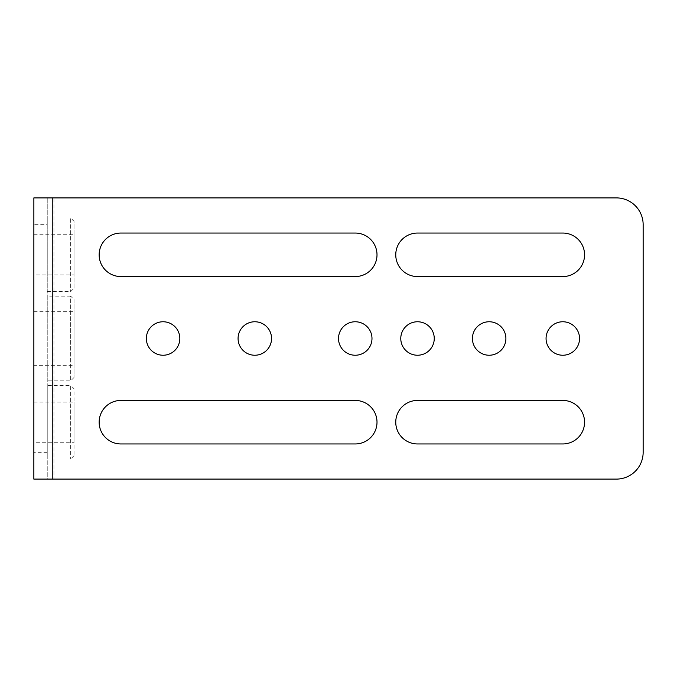 <?xml version="1.0" encoding="UTF-8"?>
<svg xmlns="http://www.w3.org/2000/svg" width="677" height="677" viewBox="0 0 677 677"><rect width="100%" height="100%" fill="white"/><g stroke="black" fill="none" stroke-linecap="round" stroke-linejoin="round"><path stroke-width="0.51" stroke-dasharray="3.38 2.54" d="M53.94 479.104L616.366 479.104A26.784 26.784 0 0 0 643.15 452.321L643.15 224.679A26.784 26.784 0 0 0 616.366 197.896L47.238 197.896L47.238 479.104L53.94 479.104L53.94 197.896M47.238 224.679L47.238 479.104L33.85 479.104L33.85 197.896L47.238 197.896L47.238 224.679L33.85 224.679M33.85 365.284L33.85 311.716L33.85 365.284L74.021 365.284L74.021 311.716L74.021 365.284M33.85 442.276L33.85 402.104L33.85 442.276L74.021 442.276L74.021 402.104L74.021 442.276M33.85 274.896L33.85 234.724L33.85 274.896L74.021 274.896L74.021 234.724L74.021 274.896M47.238 385.365L47.238 459.014L47.238 385.365L70.679 385.365L70.679 459.014L70.679 385.365L74.021 388.716L74.021 455.672L74.021 388.716M47.238 296.154L47.238 380.846L47.238 296.154L70.679 296.154L70.679 380.846L70.679 296.154L74.021 299.496L74.021 377.504L74.021 299.496M47.238 217.986L47.238 291.635L47.238 217.986L70.679 217.986L70.679 291.635L70.679 217.986L74.021 221.328L74.021 288.284L70.679 291.635L47.238 291.635M74.021 288.284L74.021 221.328M74.021 455.672L70.679 459.014L47.238 459.014M74.021 377.504L70.679 380.846L47.238 380.846M33.85 311.716L74.021 311.716M33.85 402.104L74.021 402.104M33.85 234.724L74.021 234.724M400.776 338.5A16.739 16.739 0 0 0 417.514 355.239A16.739 16.739 0 0 0 434.253 338.5A16.739 16.739 0 0 0 417.514 321.761A16.739 16.739 0 0 0 400.776 338.5M338.508 338.5A16.739 16.739 0 0 0 355.247 355.239A16.739 16.739 0 0 0 371.986 338.5A16.739 16.739 0 0 0 355.247 321.761A16.739 16.739 0 0 0 338.508 338.5M238.076 338.5A16.739 16.739 0 0 0 254.814 355.239A16.739 16.739 0 0 0 271.553 338.5A16.739 16.739 0 0 0 254.814 321.761A16.739 16.739 0 0 0 238.076 338.5M146.35 338.5A16.739 16.739 0 0 0 163.089 355.239A16.739 16.739 0 0 0 179.828 338.5A16.739 16.739 0 0 0 163.089 321.761A16.739 16.739 0 0 0 146.35 338.5M562.807 400.429L417.514 400.429A21.757 21.757 0 0 0 395.757 422.194A21.757 21.757 0 0 0 417.514 443.951L562.807 443.951A21.757 21.757 0 0 0 584.564 422.194A21.757 21.757 0 0 0 562.807 400.429M355.247 443.951A21.757 21.757 0 0 0 377.004 422.194A21.757 21.757 0 0 0 355.247 400.429L120.912 400.429A21.757 21.757 0 0 0 99.147 422.194A21.757 21.757 0 0 0 120.912 443.951L355.247 443.951M417.514 276.571L562.807 276.571A21.757 21.757 0 0 0 584.564 254.806A21.757 21.757 0 0 0 562.807 233.049L417.514 233.049A21.757 21.757 0 0 0 395.757 254.806A21.757 21.757 0 0 0 417.514 276.571M355.247 276.571A21.757 21.757 0 0 0 377.004 254.806A21.757 21.757 0 0 0 355.247 233.049L120.912 233.049A21.757 21.757 0 0 0 99.147 254.806A21.757 21.757 0 0 0 120.912 276.571L355.247 276.571M546.068 338.5A16.739 16.739 0 0 0 562.807 355.239A16.739 16.739 0 0 0 579.546 338.5A16.739 16.739 0 0 0 562.807 321.761A16.739 16.739 0 0 0 546.068 338.5M472.419 338.5A16.739 16.739 0 0 0 489.158 355.239A16.739 16.739 0 0 0 505.897 338.5A16.739 16.739 0 0 0 489.158 321.761A16.739 16.739 0 0 0 472.419 338.5M47.238 452.321L33.85 452.321"/><path stroke-width="1.02" d="M52.806 479.104L33.85 479.104L33.867 197.896L52.806 197.896L52.806 479.104L616.366 479.104A26.784 26.784 0 0 0 643.15 452.321L643.15 224.679A26.784 26.784 0 0 0 616.366 197.896L52.806 197.896M33.867 197.896L33.85 479.104M505.897 338.5A16.739 16.739 0 0 1 489.158 355.239A16.739 16.739 0 0 1 472.419 338.5A16.739 16.739 0 0 1 489.158 321.761A16.739 16.739 0 0 1 505.897 338.5M400.776 338.5A16.739 16.739 0 0 1 417.514 321.761A16.739 16.739 0 0 1 434.253 338.5A16.739 16.739 0 0 1 417.514 355.239A16.739 16.739 0 0 1 400.776 338.5M338.508 338.5A16.739 16.739 0 0 1 355.247 321.761A16.739 16.739 0 0 1 371.986 338.5A16.739 16.739 0 0 1 355.247 355.239A16.739 16.739 0 0 1 338.508 338.5M238.076 338.5A16.739 16.739 0 0 1 254.814 321.761A16.739 16.739 0 0 1 271.553 338.5A16.739 16.739 0 0 1 254.814 355.239A16.739 16.739 0 0 1 238.076 338.5M146.35 338.5A16.739 16.739 0 0 1 163.089 321.761A16.739 16.739 0 0 1 179.828 338.5A16.739 16.739 0 0 1 163.089 355.239A16.739 16.739 0 0 1 146.35 338.5M417.514 443.951A21.757 21.757 0 0 1 395.757 422.194A21.757 21.757 0 0 1 417.514 400.429L562.807 400.429A21.757 21.757 0 0 1 584.564 422.194A21.757 21.757 0 0 1 562.807 443.951L417.514 443.951M120.912 400.429L355.247 400.429A21.757 21.757 0 0 1 377.004 422.194A21.757 21.757 0 0 1 355.247 443.951L120.912 443.951A21.757 21.757 0 0 1 99.147 422.194A21.757 21.757 0 0 1 120.912 400.429M562.807 233.049A21.757 21.757 0 0 1 584.564 254.806A21.757 21.757 0 0 1 562.807 276.571L417.514 276.571A21.757 21.757 0 0 1 395.757 254.806A21.757 21.757 0 0 1 417.514 233.049L562.807 233.049M120.912 233.049L355.247 233.049A21.757 21.757 0 0 1 377.004 254.806A21.757 21.757 0 0 1 355.247 276.571L120.912 276.571A21.757 21.757 0 0 1 99.147 254.806A21.757 21.757 0 0 1 120.912 233.049M546.068 338.5A16.739 16.739 0 0 1 562.807 321.761A16.739 16.739 0 0 1 579.546 338.5A16.739 16.739 0 0 1 562.807 355.239A16.739 16.739 0 0 1 546.068 338.5"/></g></svg>
